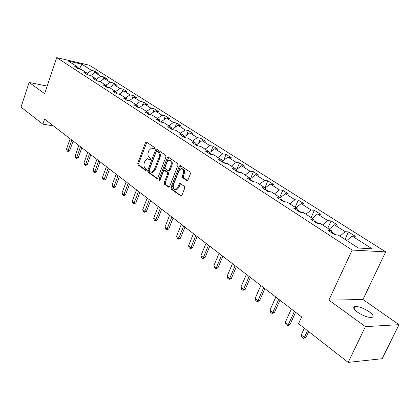 <?xml version="1.0" encoding="UTF-8"?>
<svg xmlns="http://www.w3.org/2000/svg" width="420" height="420" viewBox="0 0 420 420"><rect width="100%" height="100%" fill="white"/><g stroke="black" fill="none" stroke-linecap="round" stroke-linejoin="round"><path stroke-width="0.63" d="M154.534 148.601L154.329 147.436L146.601 142.107L146.244 142.007L145.451 142.758L137.739 163.259L138.017 164.903L145.588 170.441L146.396 170.011L146.197 168.84L145.204 168.121C143.892 166.887 143.588 165.113 144.291 162.803L144.937 161.091L147.357 158.734L149.919 159.863L150.449 159.343L150.245 158.177L149.247 157.469C147.924 156.251 147.614 154.476 148.318 152.155L148.974 150.428L151.494 148.024L153.983 149.126L154.534 148.601M369.201 311.729C363.799 308.217 359.131 306.474 355.21 306.49C352.637 307.104 353.399 308.994 357.494 312.155C362.88 315.698 367.574 317.478 371.569 317.499C374.209 316.853 373.422 314.932 369.201 311.729M186.706 180.553L187.226 180.668L187.992 179.917L190.402 173.828L190.066 172.058L180.138 165.422L179.34 166.184L171.003 187.509L171.318 189.252L181.141 196.145L181.85 195.421L184.737 188.139L184.406 186.37L179.86 183.377L179.114 184.118L177.702 187.709L175.765 189.656C173.56 189.452 172.809 187.792 173.507 184.679L179.015 170.62L181.109 168.599C183.251 168.882 183.965 170.546 183.257 173.581L182.327 175.948L182.653 177.702L186.706 180.553L187.346 180.637M328.902 300.121L365.405 326.629L348.149 362.387L382.169 358.701L399 324.676L362.959 299.512L385.681 251.879L352.165 250.063L328.902 300.121L362.959 299.512M47.187 86.09L29.127 82.43L44.636 93.692L56.747 57.614L352.165 250.063M29.127 82.43L21 107.105L42.866 124.168L53.398 125.89M348.149 362.387L298.557 323.694L301.66 316.916L44.583 119.102L42.866 124.168M165.942 156.922L165.632 155.222L156.398 149.021L155.6 149.777L147.703 170.525L147.992 172.2L157.122 178.647L157.852 177.922L165.942 156.922M168.494 157.196L177.644 163.501L177.965 165.233L169.649 186.527L168.929 187.252L164.556 184.312L164.252 182.59L167.564 174.048L167.255 172.326L164.252 170.399L163.496 171.14L160.072 179.991L159.563 180.5L159.023 179.225L167.276 157.841L168.068 157.085L168.494 157.196M385.681 251.879L89.376 65.231L56.747 57.614M345.014 239.416L348.453 231.94L345.193 231.677L334.409 224.821L337.675 225.109L331.076 220.92L327.8 220.616L317.425 214.022L320.712 214.352L314.36 210.326L311.068 209.979L301.088 203.632L304.385 204.005L298.268 200.13L294.971 199.742L285.364 193.631L288.666 194.04L282.77 190.307L279.468 189.882L270.207 183.997L273.514 184.438L267.834 180.836L264.526 180.38L255.596 174.704L258.909 175.182L253.428 171.707L250.121 171.218L241.505 165.743L244.813 166.247L239.526 162.892L236.213 162.377L227.897 157.091L231.205 157.621L226.097 154.382L222.789 153.841L214.757 148.733L218.059 149.289L213.124 146.16L209.822 145.593L202.052 140.658L205.354 141.236L200.576 138.206L197.279 137.624L189.772 132.846L193.064 133.445L188.444 130.515L185.152 129.911L177.886 125.286L181.167 125.906L176.699 123.07L173.413 122.446L166.378 117.973L169.654 118.608L165.322 115.862L162.052 115.222L155.232 110.885L158.498 111.536L154.303 108.874L151.037 108.218L144.433 104.018L147.688 104.685L143.614 102.102L140.364 101.43L133.959 97.356L137.203 98.039L133.256 95.534L130.016 94.852L123.8 90.898L127.029 91.592L123.202 89.161L119.973 88.468L113.941 84.63L117.159 85.334L113.442 82.976L110.229 82.267L104.37 78.545L107.573 79.259L103.961 76.97L100.763 76.251L95.078 72.634L98.264 73.358L94.752 71.132L91.57 70.403L81.848 64.218L68.428 61.099L78.083 67.321L74.786 66.565L78.262 68.812L81.564 69.562L87.213 73.206L83.9 72.461L87.476 74.776L90.794 75.516L95.078 72.634M348.453 231.94L355.325 236.292L352.07 236.05L372.146 248.819L358.365 248.021L338.195 235.016L334.777 234.764L327.863 230.291L331.286 230.564L320.46 223.582L317.026 223.277L310.391 218.983L313.824 219.308L303.424 212.599L299.98 212.252L293.601 208.126L297.05 208.493L287.049 202.041L283.594 201.653L277.463 197.684L280.917 198.088L271.294 191.888L267.834 191.457L261.933 187.635L265.393 188.081L256.121 182.107L252.667 181.64L246.981 177.965L250.441 178.442L241.511 172.683L238.051 172.19L232.57 168.641L236.03 169.15L227.419 163.601L223.965 163.076L218.678 159.658L222.133 160.193L213.827 154.838L210.373 154.282L205.275 150.985L208.724 151.547L200.702 146.375L197.258 145.798L192.334 142.611L195.778 143.199L188.029 138.206L184.59 137.603L179.834 134.526L183.267 135.135L175.775 130.305L172.347 129.686L167.748 126.709L171.176 127.339L163.931 122.666L160.514 122.026L156.061 119.149L159.479 119.795L152.465 115.274L149.058 114.618L144.753 111.83L148.155 112.497L141.367 108.124L137.975 107.447L133.807 104.748L137.193 105.43L130.62 101.189L127.239 100.501L123.197 97.886L126.572 98.585L120.199 94.474L116.834 93.77L112.917 91.235L116.277 91.948L110.103 87.964L106.748 87.245L102.953 84.788L106.297 85.512L100.301 81.648L96.968 80.918L93.282 78.535L96.611 79.264L90.794 75.516M335.937 234.848L331.585 232.034M339.938 236.14L345.193 231.677M329.185 229.21L334.409 224.821M331.286 230.564L331.742 232.801M318.192 223.382L314.149 220.773M322.597 224.963L327.8 220.616M312.26 218.3L317.425 214.022M313.824 219.308L314.323 221.529M301.151 212.368L297.397 209.942M305.923 214.21L311.068 209.979M295.979 207.8L301.088 203.632M297.05 208.493L297.581 210.698M284.77 201.784L281.284 199.532M289.879 203.868L294.971 199.742M280.308 197.694L285.364 193.631M280.917 198.088L281.479 200.282M269.01 191.604L265.781 189.515M274.433 193.909L279.468 189.882M265.209 187.96L270.207 183.997M265.393 188.081L265.981 190.255M253.843 181.797L250.845 179.865M259.544 184.312L264.526 180.38M253.428 171.707L250.514 178.684L255.596 174.704M250.441 178.442L251.055 180.6M239.227 172.358L236.45 170.562M245.191 175.056L250.121 171.218M236.229 169.816L241.505 165.743M236.03 169.15L236.67 171.292M225.136 163.254L222.569 161.595M231.341 166.126L236.213 162.377M222.458 161.238L227.897 157.091M222.133 160.193L222.794 162.32M211.549 154.471L209.176 152.938L214.757 148.733M217.97 157.505L222.789 153.841M208.724 151.547L209.407 153.657M198.429 145.992L196.534 144.769L196.408 145.089M205.049 149.179L209.822 145.593M196.534 144.769L202.052 140.658M195.778 143.199L196.476 145.294M185.761 137.807L184.312 136.873L184.139 137.309M192.559 141.125L197.279 137.624M184.312 136.873L189.772 132.846M183.267 135.135L183.986 137.209M173.513 129.895L172.484 129.229L172.316 129.659M180.484 133.339L185.152 129.911M172.484 129.229L177.886 125.286M171.176 127.339L171.906 129.397M161.674 122.241L161.033 121.832L160.928 122.105M168.793 125.801L173.413 122.446M161.033 121.832L166.378 117.973M159.479 119.795L160.225 121.837M150.218 114.839L149.898 114.781M157.474 118.508L162.052 115.222M149.945 114.665L155.232 110.885M148.155 112.497L148.916 114.523M146.512 111.436L151.037 108.218M139.23 107.693L144.433 104.018M137.193 105.43L137.965 107.441M135.886 104.585L140.364 101.43M128.971 100.853L133.959 97.356M126.572 98.585L127.334 100.517M125.585 97.944L130.016 94.852M119.012 94.227L123.8 90.898M116.277 91.948L117.028 93.807M115.589 91.502L119.973 88.468M109.337 87.801L113.941 84.63M106.297 85.512L107.032 87.302M105.887 85.244L110.229 82.267M99.939 81.564L104.37 78.545M96.611 79.264L97.33 80.997M96.469 79.17L100.763 76.251M87.213 73.206L87.917 74.876M79.38 69.069L81.848 64.218M79.17 69.022L78.739 68.843M87.255 73.311L91.57 70.403M78.083 67.321L78.776 68.933M365.405 326.629L399 324.676M346.794 240.56L352.07 236.05M93.965 73.385L94.752 71.132M103.094 79.412L103.961 76.97M112.492 85.627L113.442 82.976M122.157 92.038L123.202 89.161M132.111 98.653L133.256 95.534M142.364 105.478L143.614 102.102M152.927 112.529L154.303 108.874M163.821 119.816L165.322 115.862M175.051 127.355L176.699 123.07M186.638 135.156L188.444 130.515M198.592 143.236L200.576 138.206M210.94 151.609L213.124 146.16M223.697 160.298L226.097 154.382M236.88 169.312L239.526 162.892M264.899 187.761L267.834 180.836M279.746 197.332L282.77 190.307M295.144 207.265L298.268 200.13M311.136 217.571L314.36 210.326M327.742 228.281L331.076 220.92M154.313 148.958L152.339 148.16M148.26 158.865L150.25 159.679M146.858 142.285L138.695 163.391L138.973 165.034L146.213 170.321M157.028 149.294L148.664 170.651L148.953 172.321L157.427 178.511M156.975 151.316L156.151 151.767L149.2 170.006L149.404 171.176L150.46 171.948L151.862 172.3L154.219 169.969L159.012 157.442C159.731 155.08 159.411 153.284 158.051 152.061L156.975 151.316L157.936 151.463L156.896 151.274M151.83 172.305L152.822 172.426L155.179 170.095L154.219 169.969M157.936 151.463L159.012 152.208C160.372 153.431 160.692 155.227 159.973 157.584L155.179 170.095M169.213 187.121L165.522 184.427L164.556 184.312M164.588 170.441L165.669 170.641L168.221 172.452L168.53 174.169L165.218 182.705L165.522 184.427M168.714 157.348L159.989 179.345L159.968 180.201M171.029 165.128C171.717 162.199 171.055 160.566 169.029 160.241L166.924 162.262L165.028 167.16L165.338 168.872L168.357 170.793L169.118 170.047L171.029 165.128L171.99 165.26C172.683 162.335 172.016 160.708 169.995 160.382L169.895 160.367M168.971 170.877L170.079 170.179L169.118 170.047M171.99 165.26L170.079 170.179M182.086 168.73C184.217 169.024 184.931 170.688 184.222 173.712L183.293 176.075L183.624 177.828L187.504 180.553M175.697 189.672L176.731 189.767L178.668 187.819L177.702 187.709M180.547 183.614L178.668 187.819M180.805 165.674L171.969 187.625L172.284 189.362L181.403 196.025M70.135 138.768L66.481 149.226L68.114 150.518L71.789 140.038M69.683 150.743L67.914 151.562L68.114 150.518L69.683 150.743L73.091 141.041M67.914 151.562L67.095 150.916L66.481 149.226M78.818 145.446L75.075 156.03L76.755 157.358L80.514 146.753M78.335 157.573L76.802 158.44L76.535 158.403L76.755 157.358L78.335 157.573L81.821 147.756M76.535 158.403L75.695 157.736L75.075 156.03M87.743 152.318L83.916 163.023L85.643 164.393L89.492 153.662M87.234 164.598L85.67 165.475L85.643 164.393L87.234 164.598L90.799 154.665M85.407 165.438L84.541 164.756L83.916 163.023M96.931 159.385L93.014 170.221L94.794 171.628L98.732 160.771M96.39 171.827L94.537 172.678L94.794 171.628L96.39 171.827L100.039 161.774M94.537 172.678L93.644 171.974L93.014 170.221M106.391 166.666L102.38 177.634L104.213 179.083L108.245 168.089M105.819 179.267L104.202 180.164L103.934 180.133L104.213 179.083L105.819 179.267L109.552 169.097M103.934 180.133L103.016 179.408L102.38 177.634M116.135 174.163L112.025 185.262L113.915 186.758L118.041 175.628M115.526 186.931L113.61 187.808L113.915 186.758L115.526 186.931L119.348 176.636M113.61 187.808L112.665 187.063L112.025 185.262M126.173 181.886L121.963 193.127L123.911 194.665L128.142 183.398M125.528 194.828L123.853 195.746L123.58 195.715L123.911 194.665L125.528 194.828L129.449 184.406M123.58 195.715L122.609 194.948L121.963 193.127M136.526 189.851L132.206 201.233L134.211 202.818L138.553 191.41M135.839 202.97L134.132 203.894L133.859 203.868L134.211 202.818L135.839 202.97L139.855 192.412M133.859 203.868L132.857 203.075L132.206 201.233M147.2 198.061L142.769 209.591L144.837 211.228L149.289 199.673M146.47 211.365L144.459 212.279L144.837 211.228L146.47 211.365L150.591 200.676M144.459 212.279L143.425 211.459L142.769 209.591M158.214 206.54L153.667 218.211L155.804 219.902L160.372 208.199M157.442 220.028L155.668 220.972L155.4 220.952L155.804 219.902L157.442 220.028L161.674 209.202M155.4 220.952L154.329 220.106L153.667 218.211M169.585 215.287L164.918 227.115L167.123 228.858L171.817 217.004M168.767 228.968L166.688 229.908L167.123 228.858L168.767 228.968L173.108 218.001M166.688 229.908L165.585 229.037L164.918 227.115M181.33 224.327L176.542 236.308L178.82 238.109L183.635 226.097M180.464 238.203L178.348 239.159L178.82 238.109L180.464 238.203L184.926 227.094M178.348 239.159L177.214 238.256L176.542 236.308M193.473 233.667L188.548 245.81L190.901 247.674L195.851 235.499M192.554 247.748L190.402 248.714L190.901 247.674L192.554 247.748L197.138 236.486M190.402 248.714L189.226 247.784L188.548 245.81M206.026 243.327L200.959 255.633L203.396 257.56L208.488 245.222M205.049 257.618L202.86 258.599L203.396 257.56L205.049 257.618L209.764 246.204M202.86 258.599L201.642 257.633L200.959 255.633M219.014 253.318L213.806 265.792L216.326 267.787L221.56 255.281M217.98 267.824L215.749 268.821L216.326 267.787L217.98 267.824L222.831 256.258M215.749 268.821L214.489 267.824L213.806 265.792M232.459 263.666L227.099 276.308L229.709 278.376L235.1 265.697M231.368 278.392L229.089 279.405L229.709 278.376L231.368 278.392L236.36 266.668M229.089 279.405L227.787 278.371L227.099 276.308M246.388 274.381L240.865 287.201L243.569 289.343L249.123 276.486M245.228 289.338L242.912 290.367L243.569 289.343L245.228 289.338L250.373 277.447M242.912 290.367L241.558 289.296L240.865 287.201M260.825 285.49L255.134 298.494L257.938 300.709L263.66 287.674M259.597 300.683L257.234 301.723L257.938 300.709L259.597 300.683L264.894 288.624M257.234 301.723L255.833 300.615L255.134 298.494M275.798 297.014L269.934 310.202L272.843 312.501L278.744 299.281M274.496 312.449L272.087 313.509L272.843 312.501L274.496 312.449L279.962 300.216M272.087 313.509L270.637 312.354L269.934 310.202M291.344 308.973L285.29 322.35L288.309 324.739L294.399 311.325M289.963 324.66L287.5 325.736L288.309 324.739L289.963 324.66L295.601 312.249M287.5 325.736L285.994 324.539L285.29 322.35M304.348 328.209L301.235 334.966L304.374 337.449L307.503 330.671M306.022 337.339L303.513 338.431L304.374 337.449L306.022 337.339L308.684 331.59M303.513 338.431L301.949 337.192L301.235 334.966M153.662 148.507L152.702 148.36M150.008 159.841L149.636 159.789M149.594 159.217L148.638 159.075M145.982 170.494L145.588 170.441M138.973 165.034L138.017 164.903M138.695 163.391L137.739 163.259M146.407 142.916L145.451 142.758M154.066 149.111L153.715 149.058M157.259 178.61L156.66 178.537M148.953 172.321L147.992 172.2M148.664 170.651L147.703 170.525M156.56 149.924L155.6 149.777M159.973 157.584L159.012 157.442M159.012 152.208L158.051 152.061M169.06 187.21L168.42 187.136M165.218 182.705L164.252 182.59M168.53 174.169L167.564 174.048M168.221 172.452L167.255 172.326M165.669 170.641L164.703 170.51M159.989 179.345L159.023 179.225M168.236 157.988L167.276 157.841M183.624 177.828L182.653 177.702M183.293 176.075L182.327 175.948M184.222 173.712L183.257 173.581M180.08 184.233L179.114 184.118M181.267 196.103L180.584 196.03M172.284 189.362L171.318 189.252M171.969 187.625L171.003 187.509M180.306 166.32L179.34 166.184M354.081 308.868L355.21 306.49M156.671 149.063L156.398 149.021M152.822 172.426L151.862 172.3M169.318 170.924L168.357 170.793M168.383 157.133L168.068 157.085M176.731 189.767L175.765 189.656M180.264 183.424L179.86 183.377M180.495 165.475L180.138 165.422"/></g></svg>
